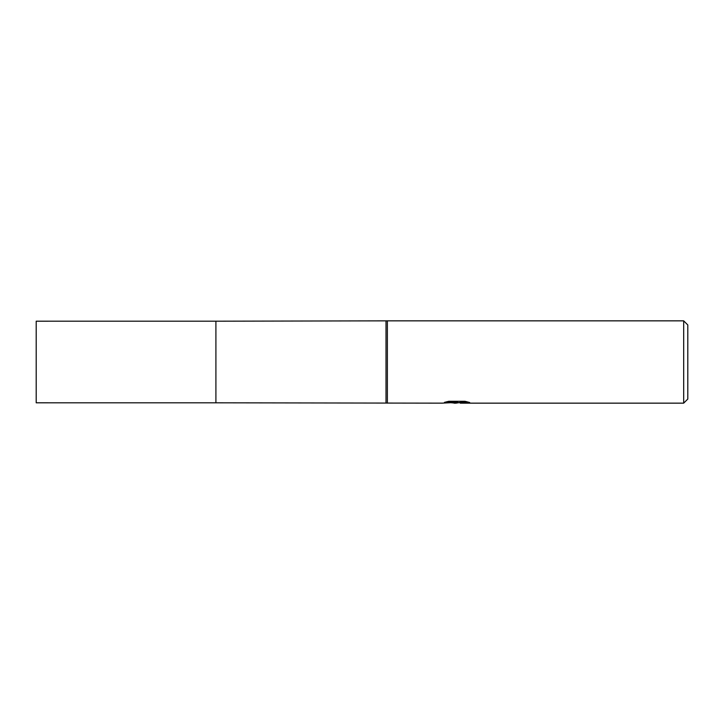 <?xml version="1.0" encoding="UTF-8"?>
<svg xmlns="http://www.w3.org/2000/svg" width="724" height="724" viewBox="0 0 724 724"><rect width="100%" height="100%" fill="white"/><g stroke="black" fill="none" stroke-linecap="round" stroke-linejoin="round"><path stroke-width="1.09" d="M447.043 401.675L457.613 401.675L457.613 402.372L441.966 403.15L215.906 402.816L215.906 321.194L387.376 320.85L683.682 320.85L687.8 324.958L687.8 399.042L683.682 403.15L460.328 403.15L460.165 402.444L466.654 401.666M215.906 402.816L215.906 321.185L215.906 402.816L36.2 402.806L36.2 321.194L215.906 321.185M386.01 402.806L386.01 321.194M387.376 403.15L387.376 320.85M460.165 402.508L455.966 403.15L451.179 402.752M455.966 403.15L454.02 403.15M683.682 403.15L683.682 320.85M457.613 402.372L444.455 402.372L448.744 401.295L464.971 401.295L469.686 402.499L460.165 403.132M460.165 402.472L456.609 402.816"/></g></svg>
